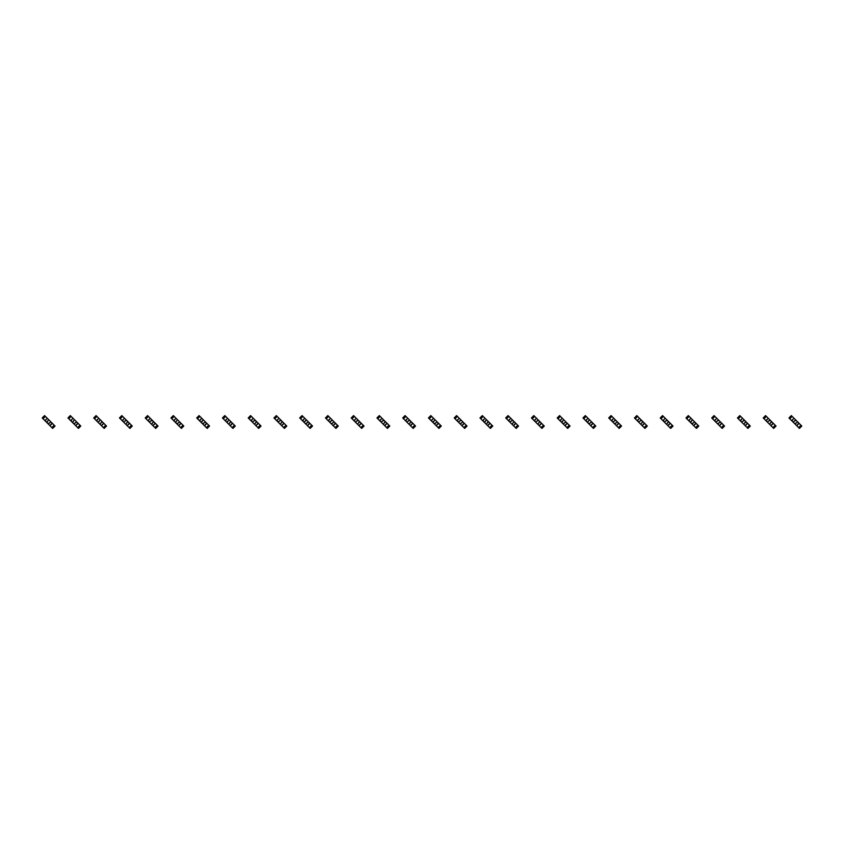 <?xml version="1.0" encoding="UTF-8"?>
<svg xmlns="http://www.w3.org/2000/svg" width="844" height="844" viewBox="0 0 844 844"><rect width="100%" height="100%" fill="white"/><g stroke="black" fill="none" stroke-linecap="round" stroke-linejoin="round"><path stroke-width="0.63" stroke-dasharray="4.22 3.17" d="M52.17 423.182L50.988 422L52.17 423.182L49.807 425.555L48.614 424.363L49.807 425.555M45.07 420.818L46.251 422L45.07 420.818L47.433 418.445L48.614 419.637L47.433 418.445M50.988 422L48.614 423.361L48.614 424.363M46.293 422.042L48.667 419.679L47.665 418.677L45.291 421.04L42.2 417.949L44.563 415.586L47.665 418.677L45.291 421.04L46.293 422.042L48.572 424.321L50.935 421.958L48.667 419.679L46.293 422.042M51.938 422.96L50.935 421.958L48.572 424.321L49.574 425.323L51.938 422.96L49.574 425.323L52.666 428.414L55.039 426.051L51.938 422.96M46.251 422L47.253 422L48.614 419.637M77.922 423.182L76.741 422L77.922 423.182L75.549 425.555L74.367 424.363L75.549 425.555M70.822 420.818L72.004 422L70.822 420.818L73.185 418.445L74.367 419.637L73.185 418.445M76.741 422L74.367 423.361L74.367 424.363M72.046 422.042L74.409 419.679L73.417 418.677L71.044 421.04L67.953 417.949L70.316 415.586L73.417 418.677L71.044 421.04L72.046 422.042L74.325 424.321L76.688 421.958L74.409 419.679L72.046 422.042M77.69 422.96L76.688 421.958L74.325 424.321L75.327 425.323L77.69 422.96L75.327 425.323L78.418 428.414L80.792 426.051L77.69 422.96M72.004 422L73.006 422L74.367 419.637M103.675 423.182L102.483 422L103.675 423.182L101.301 425.555L100.12 424.363L101.301 425.555M96.564 420.818L97.756 422L96.564 420.818L98.938 418.445L100.12 419.637L98.938 418.445M102.483 422L101.48 422L100.12 424.363M97.799 422.042L100.162 419.679L99.159 418.677L96.796 421.04L93.705 417.949L96.068 415.586L99.159 418.677L96.796 421.04L97.799 422.042L100.077 424.321L102.44 421.958L100.162 419.679L97.799 422.042M103.443 422.96L102.44 421.958L100.077 424.321L101.08 425.323L103.443 422.96L101.08 425.323L104.171 428.414L106.534 426.051L103.443 422.96M97.756 422L98.759 422L100.12 419.637M129.417 423.182L128.235 422L129.417 423.182L127.054 425.555L125.872 424.363L127.054 425.555M122.317 420.818L123.498 422L122.317 420.818L124.69 418.445L125.872 419.637L124.69 418.445M128.235 422L127.233 422L125.872 424.363M123.551 422.042L125.914 419.679L124.912 418.677L122.549 421.04L119.447 417.949L121.821 415.586L124.912 418.677L122.549 421.04L125.819 424.321L128.193 421.958L125.914 419.679L123.551 422.042M129.195 422.96L128.193 421.958L125.819 424.321L126.822 425.323L129.195 422.96L126.822 425.323L129.923 428.414L132.286 426.051L129.195 422.96M123.498 422L125.872 420.639L125.872 419.637M155.169 423.182L153.988 422L155.169 423.182L152.806 425.555L151.625 424.363L152.806 425.555M148.069 420.818L149.251 422L148.069 420.818L150.432 418.445L151.625 419.637L150.432 418.445M153.988 422L152.986 422L151.625 424.363M149.304 422.042L151.667 419.679L150.665 418.677L148.301 421.04L145.2 417.949L147.573 415.586L150.665 418.677L148.301 421.04L151.572 424.321L153.946 421.958L151.667 419.679L149.304 422.042M154.948 422.96L153.946 421.958L151.572 424.321L152.574 425.323L154.948 422.96L152.574 425.323L155.676 428.414L158.039 426.051L154.948 422.96M149.251 422L151.625 420.639L151.625 419.637M180.922 423.182L179.74 422L180.922 423.182L178.559 425.555L177.367 424.363L178.559 425.555M173.822 420.818L175.003 422L173.822 420.818L176.185 418.445L177.367 419.637L176.185 418.445M179.74 422L177.367 423.361L177.367 424.363M175.046 422.042L177.419 419.679L176.417 418.677L174.043 421.04L170.952 417.949L173.315 415.586L176.417 418.677L174.043 421.04L175.046 422.042L177.324 424.321L179.688 421.958L177.419 419.679L175.046 422.042M180.69 422.96L179.688 421.958L177.324 424.321L178.327 425.323L180.69 422.96L178.327 425.323L181.418 428.414L183.792 426.051L180.69 422.96M175.003 422L176.006 422L177.367 419.637M206.674 423.182L205.493 422L206.674 423.182L204.301 425.555L203.119 424.363L204.301 425.555M199.574 420.818L200.756 422L199.574 420.818L201.938 418.445L203.119 419.637L201.938 418.445M205.493 422L203.119 423.361L203.119 424.363M200.798 422.042L203.172 419.679L202.17 418.677L199.796 421.04L196.705 417.949L199.068 415.586L202.17 418.677L199.796 421.04L200.798 422.042L203.077 424.321L205.44 421.958L203.172 419.679L200.798 422.042M206.442 422.96L205.44 421.958L203.077 424.321L204.079 425.323L206.442 422.96L204.079 425.323L207.17 428.414L209.544 426.051L206.442 422.96M200.756 422L201.758 422L203.119 419.637M232.427 423.182L231.235 422L232.427 423.182L230.053 425.555L228.872 424.363L230.053 425.555M225.316 420.818L226.508 422L225.316 420.818L227.69 418.445L228.872 419.637L227.69 418.445M231.235 422L230.233 422L228.872 424.363M226.551 422.042L228.914 419.679L227.912 418.677L225.548 421.04L222.457 417.949L224.82 415.586L227.912 418.677L225.548 421.04L226.551 422.042L228.829 424.321L231.193 421.958L228.914 419.679L226.551 422.042M232.195 422.96L231.193 421.958L228.829 424.321L229.832 425.323L232.195 422.96L229.832 425.323L232.923 428.414L235.286 426.051L232.195 422.96M226.508 422L227.511 422L228.872 419.637M258.169 423.182L256.987 422L258.169 423.182L255.806 425.555L254.624 424.363L255.806 425.555M251.069 420.818L252.25 422L251.069 420.818L253.443 418.445L254.624 419.637L253.443 418.445M256.987 422L255.985 422L254.624 424.363M252.303 422.042L254.666 419.679L253.664 418.677L251.301 421.04L248.199 417.949L250.573 415.586L253.664 418.677L251.301 421.04L254.571 424.321L256.945 421.958L254.666 419.679L252.303 422.042M257.947 422.96L256.945 421.958L254.571 424.321L255.574 425.323L257.947 422.96L255.574 425.323L258.675 428.414L261.039 426.051L257.947 422.96M252.25 422L254.624 420.639L254.624 419.637M283.922 423.182L282.74 422L283.922 423.182L281.558 425.555L280.377 424.363L281.558 425.555M276.821 420.818L278.003 422L276.821 420.818L279.185 418.445L280.377 419.637L279.185 418.445M282.74 422L281.738 422L280.377 424.363M278.056 422.042L280.419 419.679L279.417 418.677L277.054 421.04L273.952 417.949L276.326 415.586L279.417 418.677L277.054 421.04L280.324 424.321L282.698 421.958L280.419 419.679L278.056 422.042M283.7 422.96L282.698 421.958L280.324 424.321L281.326 425.323L283.7 422.96L281.326 425.323L284.428 428.414L286.791 426.051L283.7 422.96M278.003 422L280.377 420.639L280.377 419.637M309.674 423.182L308.493 422L309.674 423.182L307.311 425.555L306.119 424.363L307.311 425.555M302.574 420.818L303.756 422L302.574 420.818L304.937 418.445L306.119 419.637L304.937 418.445M308.493 422L306.119 423.361L306.119 424.363M303.798 422.042L306.172 419.679L305.169 418.677L302.796 421.04L299.704 417.949L302.068 415.586L305.169 418.677L302.796 421.04L303.798 422.042L306.077 424.321L308.44 421.958L306.172 419.679L303.798 422.042M309.442 422.96L308.44 421.958L306.077 424.321L307.079 425.323L309.442 422.96L307.079 425.323L310.17 428.414L312.544 426.051L309.442 422.96M303.756 422L304.758 422L306.119 419.637M335.427 423.182L334.245 422L335.427 423.182L333.053 425.555L331.871 424.363L333.053 425.555M328.327 420.818L329.508 422L328.327 420.818L330.69 418.445L331.871 419.637L330.69 418.445M334.245 422L331.871 423.361L331.871 424.363M329.55 422.042L331.924 419.679L330.922 418.677L328.548 421.04L325.457 417.949L327.82 415.586L330.922 418.677L328.548 421.04L329.55 422.042L331.829 424.321L334.192 421.958L331.924 419.679L329.55 422.042M335.195 422.96L334.192 421.958L331.829 424.321L332.831 425.323L335.195 422.96L332.831 425.323L335.923 428.414L338.296 426.051L335.195 422.96M329.508 422L330.51 422L331.871 419.637M361.179 423.182L359.987 422L361.179 423.182L358.805 425.555L357.624 424.363L358.805 425.555M354.069 420.818L355.261 422L354.069 420.818L356.442 418.445L357.624 419.637L356.442 418.445M359.987 422L358.985 422L357.624 424.363M355.303 422.042L357.666 419.679L356.664 418.677L354.301 421.04L351.209 417.949L353.573 415.586L356.664 418.677L354.301 421.04L355.303 422.042L357.582 424.321L359.945 421.958L357.666 419.679L355.303 422.042M360.947 422.96L359.945 421.958L357.582 424.321L358.584 425.323L360.947 422.96L358.584 425.323L361.675 428.414L364.038 426.051L360.947 422.96M355.261 422L356.263 422L357.624 419.637M386.921 423.182L385.74 422L386.921 423.182L384.558 425.555L383.376 424.363L384.558 425.555M379.821 420.818L381.003 422L379.821 420.818L382.195 418.445L383.376 419.637L382.195 418.445M385.74 422L384.737 422L383.376 424.363M381.055 422.042L383.419 419.679L382.416 418.677L380.053 421.04L376.952 417.949L379.325 415.586L382.416 418.677L380.053 421.04L383.324 424.321L385.697 421.958L383.419 419.679L381.055 422.042M386.7 422.96L385.697 421.958L383.324 424.321L384.326 425.323L386.7 422.96L384.326 425.323L387.428 428.414L389.791 426.051L386.7 422.96M381.003 422L383.376 420.639L383.376 419.637M412.674 423.182L411.492 422L412.674 423.182L410.311 425.555L409.129 424.363L410.311 425.555M405.574 420.818L406.755 422L405.574 420.818L407.937 418.445L409.129 419.637L407.937 418.445M411.492 422L410.49 422L409.129 424.363M406.808 422.042L409.171 419.679L408.169 418.677L405.806 421.04L402.704 417.949L405.078 415.586L408.169 418.677L405.806 421.04L409.076 424.321L411.45 421.958L409.171 419.679L406.808 422.042M412.452 422.96L411.45 421.958L409.076 424.321L410.078 425.323L412.452 422.96L410.078 425.323L413.18 428.414L415.543 426.051L412.452 422.96M406.755 422L409.129 420.639L409.129 419.637M438.426 423.182L437.245 422L438.426 423.182L436.063 425.555L434.871 424.363L436.063 425.555M431.326 420.818L432.508 422L431.326 420.818L433.689 418.445L434.871 419.637L433.689 418.445M437.245 422L434.871 423.361L434.871 424.363M432.55 422.042L434.924 419.679L433.921 418.677L431.548 421.04L428.457 417.949L430.82 415.586L433.921 418.677L431.548 421.04L432.55 422.042L434.829 424.321L437.192 421.958L434.924 419.679L432.55 422.042M438.194 422.96L437.192 421.958L434.829 424.321L435.831 425.323L438.194 422.96L435.831 425.323L438.922 428.414L441.296 426.051L438.194 422.96M432.508 422L433.51 422L434.871 419.637M464.179 423.182L462.997 422L464.179 423.182L461.805 425.555L460.624 424.363L461.805 425.555M457.079 420.818L458.26 422L457.079 420.818L459.442 418.445L460.624 419.637L459.442 418.445M462.997 422L460.624 423.361L460.624 424.363M458.303 422.042L460.676 419.679L459.674 418.677L457.3 421.04L454.209 417.949L456.572 415.586L459.674 418.677L457.3 421.04L460.581 424.321L462.945 421.958L460.676 419.679L458.303 422.042M463.947 422.96L462.945 421.958L460.581 424.321L461.584 425.323L463.947 422.96L461.584 425.323L464.675 428.414L467.048 426.051L463.947 422.96M458.26 422L459.263 422L460.624 419.637M489.931 423.182L488.739 422L489.931 423.182L487.558 425.555L486.376 424.363L487.558 425.555M482.821 420.818L484.013 422L482.821 420.818L485.194 418.445L486.376 419.637L485.194 418.445M488.739 422L487.737 422L486.376 424.363M484.055 422.042L486.418 419.679L485.416 418.677L483.053 421.04L479.962 417.949L482.325 415.586L485.416 418.677L483.053 421.04L484.055 422.042L486.334 424.321L488.697 421.958L486.418 419.679L484.055 422.042M489.699 422.96L488.697 421.958L486.334 424.321L487.336 425.323L489.699 422.96L487.336 425.323L490.427 428.414L492.791 426.051L489.699 422.96M484.013 422L485.015 422L486.376 419.637M515.673 423.182L514.492 422L515.673 423.182L513.31 425.555L512.129 424.363L513.31 425.555M508.573 420.818L509.755 422L508.573 420.818L510.947 418.445L512.129 419.637L510.947 418.445M514.492 422L513.49 422L512.129 424.363M509.808 422.042L512.171 419.679L511.169 418.677L508.805 421.04L505.704 417.949L508.077 415.586L511.169 418.677L508.805 421.04L512.076 424.321L514.45 421.958L512.171 419.679L509.808 422.042M515.452 422.96L514.45 421.958L512.076 424.321L513.078 425.323L515.452 422.96L513.078 425.323L516.18 428.414L518.543 426.051L515.452 422.96M509.755 422L512.129 420.639L512.129 419.637M541.426 423.182L540.244 422L541.426 423.182L539.063 425.555L537.881 424.363L539.063 425.555M534.326 420.818L535.507 422L534.326 420.818L536.689 418.445L537.881 419.637L536.689 418.445M540.244 422L539.242 422L537.881 424.363M535.56 422.042L537.923 419.679L536.921 418.677L534.558 421.04L531.456 417.949L533.83 415.586L536.921 418.677L534.558 421.04L537.828 424.321L540.202 421.958L537.923 419.679L535.56 422.042M541.204 422.96L540.202 421.958L537.828 424.321L538.831 425.323L541.204 422.96L538.831 425.323L541.932 428.414L544.296 426.051L541.204 422.96M535.507 422L537.881 420.639L537.881 419.637M567.179 423.182L565.997 422L567.179 423.182L564.815 425.555L563.623 424.363L564.815 425.555M560.078 420.818L561.26 422L560.078 420.818L562.442 418.445L563.623 419.637L562.442 418.445M565.997 422L563.623 423.361L563.623 424.363M561.302 422.042L563.676 419.679L562.674 418.677L560.3 421.04L557.209 417.949L559.572 415.586L562.674 418.677L560.3 421.04L561.302 422.042L563.581 424.321L565.944 421.958L563.676 419.679L561.302 422.042M566.946 422.96L565.944 421.958L563.581 424.321L564.583 425.323L566.946 422.96L564.583 425.323L567.674 428.414L570.048 426.051L566.946 422.96M561.26 422L562.262 422L563.623 419.637M592.931 423.182L591.749 422L592.931 423.182L590.557 425.555L589.376 424.363L590.557 425.555M585.831 420.818L587.013 422L585.831 420.818L588.194 418.445L589.376 419.637L588.194 418.445M591.749 422L589.376 423.361L589.376 424.363M587.055 422.042L589.428 419.679L588.426 418.677L586.053 421.04L582.961 417.949L585.325 415.586L588.426 418.677L586.053 421.04L589.334 424.321L591.697 421.958L589.428 419.679L587.055 422.042M592.699 422.96L591.697 421.958L589.334 424.321L590.336 425.323L592.699 422.96L590.336 425.323L593.427 428.414L595.801 426.051L592.699 422.96M587.013 422L588.015 422L589.376 419.637M618.684 423.182L617.491 422L618.684 423.182L616.31 425.555L615.128 424.363L616.31 425.555M611.573 420.818L612.765 422L611.573 420.818L613.947 418.445L615.128 419.637L613.947 418.445M617.491 422L615.128 423.361L615.128 424.363M612.807 422.042L615.17 419.679L614.168 418.677L611.805 421.04L608.714 417.949L611.077 415.586L614.168 418.677L611.805 421.04L615.086 424.321L617.449 421.958L615.17 419.679L612.807 422.042M618.452 422.96L617.449 421.958L615.086 424.321L616.088 425.323L618.452 422.96L616.088 425.323L619.179 428.414L621.543 426.051L618.452 422.96M612.765 422L615.128 420.639L615.128 419.637M644.426 423.182L643.244 422L644.426 423.182L642.062 425.555L640.881 424.363L642.062 425.555M637.326 420.818L638.507 422L637.326 420.818L639.699 418.445L640.881 419.637L639.699 418.445M643.244 422L642.242 422L640.881 424.363M638.56 422.042L640.923 419.679L639.921 418.677L637.558 421.04L634.456 417.949L636.83 415.586L639.921 418.677L637.558 421.04L640.828 424.321L643.202 421.958L640.923 419.679L638.56 422.042M644.204 422.96L643.202 421.958L640.828 424.321L641.83 425.323L644.204 422.96L641.83 425.323L644.932 428.414L647.295 426.051L644.204 422.96M638.507 422L640.881 420.639L640.881 419.637M670.178 423.182L668.997 422L670.178 423.182L667.815 425.555L666.633 424.363L667.815 425.555M663.078 420.818L664.26 422L663.078 420.818L665.441 418.445L666.633 419.637L665.441 418.445M668.997 422L667.994 422L666.633 424.363M664.312 422.042L666.676 419.679L665.673 418.677L663.31 421.04L660.208 417.949L662.582 415.586L665.673 418.677L663.31 421.04L666.581 424.321L668.954 421.958L666.676 419.679L664.312 422.042M669.957 422.96L668.954 421.958L666.581 424.321L667.583 425.323L669.957 422.96L667.583 425.323L670.685 428.414L673.048 426.051L669.957 422.96M664.26 422L666.633 420.639L666.633 419.637M695.931 423.182L694.749 422L695.931 423.182L693.568 425.555L692.375 424.363L693.568 425.555M688.831 420.818L690.012 422L688.831 420.818L691.194 418.445L692.375 419.637L691.194 418.445M694.749 422L692.375 423.361L692.375 424.363M690.054 422.042L692.428 419.679L691.426 418.677L689.052 421.04L685.961 417.949L688.324 415.586L691.426 418.677L689.052 421.04L692.333 424.321L694.696 421.958L692.428 419.679L690.054 422.042M695.699 422.96L694.696 421.958L692.333 424.321L693.335 425.323L695.699 422.96L693.335 425.323L696.427 428.414L698.8 426.051L695.699 422.96M690.012 422L691.014 422L692.375 419.637M721.683 423.182L720.502 422L721.683 423.182L719.31 425.555L718.128 424.363L719.31 425.555M714.583 420.818L715.765 422L714.583 420.818L716.946 418.445L718.128 419.637L716.946 418.445M720.502 422L718.128 423.361L718.128 424.363M715.807 422.042L718.181 419.679L717.178 418.677L714.805 421.04L711.714 417.949L714.077 415.586L717.178 418.677L714.805 421.04L718.086 424.321L720.449 421.958L718.181 419.679L715.807 422.042M721.451 422.96L720.449 421.958L718.086 424.321L719.088 425.323L721.451 422.96L719.088 425.323L722.179 428.414L724.553 426.051L721.451 422.96M715.765 422L718.128 420.639L718.128 419.637M747.436 423.182L746.244 422L747.436 423.182L745.062 425.555L743.88 424.363L745.062 425.555M740.325 420.818L741.517 422L740.325 420.818L742.699 418.445L743.88 419.637L742.699 418.445M746.244 422L745.241 422L743.88 424.363M741.559 422.042L743.923 419.679L742.92 418.677L740.557 421.04L737.466 417.949L739.829 415.586L742.92 418.677L740.557 421.04L741.559 422.042L743.838 424.321L746.201 421.958L743.923 419.679L741.559 422.042M747.204 422.96L746.201 421.958L743.838 424.321L744.841 425.323L747.204 422.96L744.841 425.323L747.932 428.414L750.295 426.051L747.204 422.96M741.517 422L743.88 420.639L743.88 419.637M773.178 423.182L771.996 422L773.178 423.182L770.815 425.555L769.633 424.363L770.815 425.555M766.078 420.818L767.259 422L766.078 420.818L768.451 418.445L769.633 419.637L768.451 418.445M771.996 422L770.994 422L769.633 424.363M767.312 422.042L769.675 419.679L768.673 418.677L766.31 421.04L763.208 417.949L765.582 415.586L768.673 418.677L766.31 421.04L767.312 422.042L769.591 424.321L771.954 421.958L769.675 419.679L767.312 422.042M772.956 422.96L771.954 421.958L769.591 424.321L770.583 425.323L772.956 422.96L770.583 425.323L773.684 428.414L776.047 426.051L772.956 422.96M767.259 422L769.633 420.639L769.633 419.637M798.93 423.182L797.749 422L798.93 423.182L796.567 425.555L795.386 424.363L796.567 425.555M791.83 420.818L793.012 422L791.83 420.818L794.193 418.445L795.386 419.637L794.193 418.445M797.749 422L795.386 423.361L795.386 424.363M793.065 422.042L795.428 419.679L794.426 418.677L792.062 421.04L788.961 417.949L791.334 415.586L794.426 418.677L792.062 421.04L795.333 424.321L797.707 421.958L795.428 419.679L793.065 422.042M798.709 422.96L797.707 421.958L795.333 424.321L796.335 425.323L798.709 422.96L796.335 425.323L799.437 428.414L801.8 426.051L798.709 422.96M793.012 422L795.386 420.639L795.386 419.637"/><path stroke-width="1.27" d="M45.376 416.398L43.012 418.761L42.2 417.949L44.563 415.586L47.253 418.265L44.89 420.639L52.666 428.414L55.039 426.051L54.227 425.239L51.853 427.602M47.253 418.265L52.349 423.361L49.986 425.735M48.614 419.637L47.253 422L46.251 422M43.012 418.761L44.89 420.639M50.988 422L48.614 423.361L48.614 424.363M52.349 423.361L54.227 425.239M71.128 416.398L68.765 418.761L67.953 417.949L70.316 415.586L73.006 418.265L70.632 420.639L78.418 428.414L80.792 426.051L79.969 425.239L77.606 427.602M73.006 418.265L78.102 423.361L75.738 425.735M74.367 419.637L73.006 422L72.004 422M68.765 418.761L70.632 420.639M76.741 422L74.367 423.361L74.367 424.363M78.102 423.361L79.969 425.239M96.881 416.398L94.517 418.761L93.705 417.949L96.068 415.586L98.759 418.265L96.385 420.639L104.171 428.414L106.534 426.051L105.722 425.239L103.358 427.602M98.759 418.265L103.854 423.361L101.48 425.735M100.12 419.637L98.759 422L97.756 422M94.517 418.761L96.385 420.639M102.483 422L101.48 422L100.12 424.363M103.854 423.361L105.722 425.239M122.633 416.398L120.259 418.761L119.447 417.949L121.821 415.586L124.501 418.265L122.137 420.639L127.233 425.735L129.923 428.414L132.286 426.051L131.474 425.239L129.111 427.602M124.501 418.265L129.607 423.361L127.233 425.735M125.872 419.637L125.872 420.639L123.498 422M120.259 418.761L122.137 420.639M128.235 422L127.233 422L125.872 424.363M129.607 423.361L131.474 425.239M148.386 416.398L146.012 418.761L145.2 417.949L147.573 415.586L150.253 418.265L147.89 420.639L152.986 425.735L155.676 428.414L158.039 426.051L157.227 425.239L154.863 427.602M150.253 418.265L155.349 423.361L152.986 425.735M151.625 419.637L151.625 420.639L149.251 422M146.012 418.761L147.89 420.639M153.988 422L152.986 422L151.625 424.363M155.349 423.361L157.227 425.239M174.128 416.398L171.765 418.761L170.952 417.949L173.315 415.586L176.006 418.265L173.642 420.639L181.418 428.414L183.792 426.051L182.979 425.239L180.605 427.602M176.006 418.265L181.101 423.361L178.738 425.735M177.367 419.637L176.006 422L175.003 422M171.765 418.761L173.642 420.639M179.74 422L177.367 423.361L177.367 424.363M181.101 423.361L182.979 425.239M199.88 416.398L197.517 418.761L196.705 417.949L199.068 415.586L201.758 418.265L199.384 420.639L207.17 428.414L209.544 426.051L208.721 425.239L206.358 427.602M201.758 418.265L206.854 423.361L204.491 425.735M203.119 419.637L201.758 422L200.756 422M197.517 418.761L199.384 420.639M205.493 422L203.119 423.361L203.119 424.363M206.854 423.361L208.721 425.239M225.633 416.398L223.27 418.761L222.457 417.949L224.82 415.586L227.511 418.265L225.137 420.639L230.233 425.735L232.923 428.414L235.286 426.051L234.474 425.239L232.111 427.602M227.511 418.265L232.606 423.361L230.233 425.735M228.872 419.637L227.511 422L226.508 422M223.27 418.761L225.137 420.639M231.235 422L230.233 422L228.872 424.363M232.606 423.361L234.474 425.239M251.385 416.398L249.022 418.761L248.199 417.949L250.573 415.586L253.253 418.265L250.89 420.639L255.985 425.735L258.675 428.414L261.039 426.051L260.226 425.239L257.863 427.602M253.253 418.265L258.359 423.361L255.985 425.735M254.624 419.637L254.624 420.639L252.25 422M249.022 418.761L250.89 420.639M256.987 422L255.985 422L254.624 424.363M258.359 423.361L260.226 425.239M277.138 416.398L274.764 418.761L273.952 417.949L276.326 415.586L279.005 418.265L276.642 420.639L278.003 422L284.428 428.414L286.791 426.051L285.979 425.239L283.616 427.602M279.005 418.265L284.101 423.361L281.738 425.735M280.377 419.637L280.377 420.639L278.003 422M274.764 418.761L276.642 420.639M282.74 422L281.738 422L280.377 424.363M284.101 423.361L285.979 425.239M302.88 416.398L300.517 418.761L299.704 417.949L302.068 415.586L304.758 418.265L302.395 420.639L310.17 428.414L312.544 426.051L311.731 425.239L309.358 427.602M304.758 418.265L309.853 423.361L307.49 425.735M306.119 419.637L306.119 420.639L303.756 422M300.517 418.761L302.395 420.639M308.493 422L306.119 423.361L306.119 424.363M309.853 423.361L311.731 425.239M328.632 416.398L326.269 418.761L325.457 417.949L327.82 415.586L330.51 418.265L328.137 420.639L335.923 428.414L338.296 426.051L337.473 425.239L335.11 427.602M330.51 418.265L335.606 423.361L333.243 425.735M331.871 419.637L331.871 420.639L329.508 422M326.269 418.761L328.137 420.639M334.245 422L331.871 423.361L331.871 424.363M335.606 423.361L337.473 425.239M354.385 416.398L352.022 418.761L351.209 417.949L353.573 415.586L356.263 418.265L353.889 420.639L361.675 428.414L364.038 426.051L363.226 425.239L360.863 427.602M356.263 418.265L361.359 423.361L358.985 425.735M357.624 419.637L357.624 420.639L355.261 422M352.022 418.761L353.889 420.639M359.987 422L358.985 422L357.624 424.363M361.359 423.361L363.226 425.239M380.138 416.398L377.774 418.761L376.952 417.949L379.325 415.586L382.005 418.265L379.642 420.639L384.737 425.735L387.428 428.414L389.791 426.051L388.978 425.239L386.615 427.602M382.005 418.265L387.111 423.361L384.737 425.735M383.376 419.637L383.376 420.639L381.003 422M377.774 418.761L379.642 420.639M385.74 422L384.737 422L383.376 424.363M387.111 423.361L388.978 425.239M405.89 416.398L403.516 418.761L402.704 417.949L405.078 415.586L407.757 418.265L405.394 420.639L410.49 425.735L413.18 428.414L415.543 426.051L414.731 425.239L412.368 427.602M407.757 418.265L412.853 423.361L410.49 425.735M409.129 419.637L409.129 420.639L406.755 422M403.516 418.761L405.394 420.639M411.492 422L410.49 422L409.129 424.363M412.853 423.361L414.731 425.239M431.632 416.398L429.269 418.761L428.457 417.949L430.82 415.586L433.51 418.265L431.147 420.639L438.922 428.414L441.296 426.051L440.484 425.239L438.11 427.602M433.51 418.265L438.606 423.361L436.242 425.735M434.871 419.637L433.51 422L432.508 422M429.269 418.761L431.147 420.639M437.245 422L434.871 423.361L434.871 424.363M438.606 423.361L440.484 425.239M457.385 416.398L455.022 418.761L454.209 417.949L456.572 415.586L459.263 418.265L456.889 420.639L464.675 428.414L467.048 426.051L466.226 425.239L463.862 427.602M459.263 418.265L464.358 423.361L461.995 425.735M460.624 419.637L460.624 420.639L458.26 422M455.022 418.761L456.889 420.639M462.997 422L460.624 423.361L460.624 424.363M464.358 423.361L466.226 425.239M483.137 416.398L480.774 418.761L479.962 417.949L482.325 415.586L485.015 418.265L482.641 420.639L487.737 425.735L490.427 428.414L492.791 426.051L491.978 425.239L489.615 427.602M485.015 418.265L490.111 423.361L487.737 425.735M486.376 419.637L485.015 422L484.013 422M480.774 418.761L482.641 420.639M488.739 422L487.737 422L486.376 424.363M490.111 423.361L491.978 425.239M508.89 416.398L506.527 418.761L505.704 417.949L508.077 415.586L510.757 418.265L508.394 420.639L513.49 425.735L516.18 428.414L518.543 426.051L517.731 425.239L515.367 427.602M510.757 418.265L515.863 423.361L513.49 425.735M512.129 419.637L512.129 420.639L509.755 422M506.527 418.761L508.394 420.639M514.492 422L513.49 422L512.129 424.363M515.863 423.361L517.731 425.239M534.642 416.398L532.269 418.761L531.456 417.949L533.83 415.586L536.51 418.265L534.146 420.639L535.507 422L541.932 428.414L544.296 426.051L543.483 425.239L541.12 427.602M536.51 418.265L541.605 423.361L539.242 425.735M537.881 419.637L537.881 420.639L535.507 422M532.269 418.761L534.146 420.639M540.244 422L539.242 422L537.881 424.363M541.605 423.361L543.483 425.239M560.384 416.398L558.021 418.761L557.209 417.949L559.572 415.586L562.262 418.265L559.899 420.639L567.674 428.414L570.048 426.051L569.236 425.239L566.862 427.602M562.262 418.265L567.358 423.361L564.995 425.735M563.623 419.637L562.262 422L561.26 422M558.021 418.761L559.899 420.639M565.997 422L563.623 423.361L563.623 424.363M567.358 423.361L569.236 425.239M586.137 416.398L583.774 418.761L582.961 417.949L585.325 415.586L588.015 418.265L585.641 420.639L593.427 428.414L595.801 426.051L594.978 425.239L592.615 427.602M588.015 418.265L593.11 423.361L590.747 425.735M589.376 419.637L588.015 422L587.013 422M583.774 418.761L585.641 420.639M591.749 422L589.376 423.361L589.376 424.363M593.11 423.361L594.978 425.239M611.889 416.398L609.526 418.761L608.714 417.949L611.077 415.586L613.767 418.265L611.394 420.639L619.179 428.414L621.543 426.051L620.73 425.239L618.367 427.602M613.767 418.265L618.863 423.361L616.489 425.735M615.128 419.637L615.128 420.639L612.765 422M609.526 418.761L611.394 420.639M617.491 422L615.128 423.361L615.128 424.363M618.863 423.361L620.73 425.239M637.642 416.398L635.279 418.761L634.456 417.949L636.83 415.586L639.509 418.265L637.146 420.639L644.932 428.414L647.295 426.051L646.483 425.239L644.12 427.602M639.509 418.265L644.616 423.361L642.242 425.735M640.881 419.637L640.881 420.639L638.507 422M635.279 418.761L637.146 420.639M643.244 422L642.242 422L640.881 424.363M644.616 423.361L646.483 425.239M663.395 416.398L661.021 418.761L660.208 417.949L662.582 415.586L665.262 418.265L662.899 420.639L667.994 425.735L670.685 428.414L673.048 426.051L672.235 425.239L669.872 427.602M665.262 418.265L670.358 423.361L667.994 425.735M666.633 419.637L666.633 420.639L664.26 422M661.021 418.761L662.899 420.639M668.997 422L667.994 422L666.633 424.363M670.358 423.361L672.235 425.239M689.137 416.398L686.773 418.761L685.961 417.949L688.324 415.586L691.014 418.265L688.651 420.639L696.427 428.414L698.8 426.051L697.988 425.239L695.614 427.602M691.014 418.265L696.11 423.361L693.747 425.735M692.375 419.637L691.014 422L690.012 422M686.773 418.761L688.651 420.639M694.749 422L692.375 423.361L692.375 424.363M696.11 423.361L697.988 425.239M714.889 416.398L712.526 418.761L711.714 417.949L714.077 415.586L716.767 418.265L714.393 420.639L722.179 428.414L724.553 426.051L723.741 425.239L721.367 427.602M716.767 418.265L721.863 423.361L719.499 425.735M718.128 419.637L718.128 420.639L715.765 422M712.526 418.761L714.393 420.639M720.502 422L718.128 423.361L718.128 424.363M721.863 423.361L723.741 425.239M740.642 416.398L738.278 418.761L737.466 417.949L739.829 415.586L742.52 418.265L740.146 420.639L747.932 428.414L750.295 426.051L749.483 425.239L747.119 427.602M742.52 418.265L747.615 423.361L745.241 425.735M743.88 419.637L743.88 420.639L741.517 422M738.278 418.761L740.146 420.639M746.244 422L745.241 422L743.88 424.363M747.615 423.361L749.483 425.239M766.394 416.398L764.031 418.761L763.208 417.949L765.582 415.586L768.262 418.265L765.898 420.639L770.994 425.735L773.684 428.414L776.047 426.051L775.235 425.239L772.872 427.602M768.262 418.265L773.368 423.361L770.994 425.735M769.633 419.637L769.633 420.639L767.259 422M764.031 418.761L765.898 420.639M771.996 422L770.994 422L769.633 424.363M773.368 423.361L775.235 425.239M792.147 416.398L789.773 418.761L788.961 417.949L791.334 415.586L794.014 418.265L791.651 420.639L793.012 422L799.437 428.414L801.8 426.051L800.988 425.239L798.624 427.602M794.014 418.265L799.11 423.361L796.747 425.735M795.386 419.637L795.386 420.639L793.012 422M789.773 418.761L791.651 420.639M797.749 422L795.386 423.361L795.386 424.363M799.11 423.361L800.988 425.239"/></g></svg>
